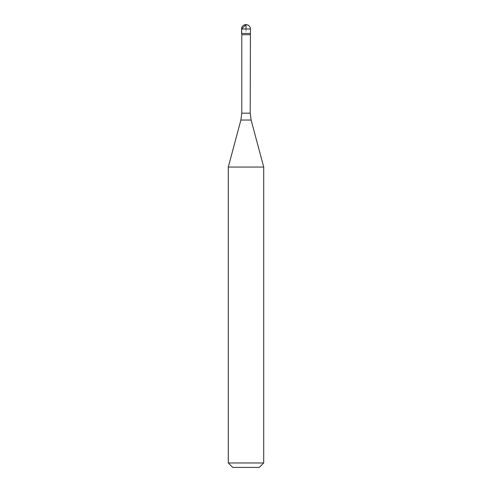 <?xml version="1.0" encoding="UTF-8"?>
<svg xmlns="http://www.w3.org/2000/svg" width="492" height="492" viewBox="0 0 492 492"><rect width="100%" height="100%" fill="white"/><g stroke="black" fill="none" stroke-linecap="round" stroke-linejoin="round"><path stroke-width="0.37" stroke-dasharray="2.46 1.84" d="M263.712 167.059L228.288 167.059M263.712 462.972L228.288 462.972M250.207 34.711L241.793 34.711M250.428 33.456L241.572 33.456L250.428 33.456M259.284 467.4L232.716 467.4M246 29.028L246 33.456L241.572 33.456M250.207 113.16L241.793 113.16M251.111 120.036L240.889 120.036M250.428 29.028L241.572 29.028"/><path stroke-width="0.74" d="M228.288 167.059L263.712 167.059L263.712 462.972L228.288 462.972L228.288 167.059L240.889 120.036L251.111 120.036L250.207 113.16L250.428 33.456L241.572 33.456L250.428 33.456L250.428 29.028C250.164 26.34 248.688 24.864 246 24.6A4.428 4.428 0 0 0 241.572 29.028L250.428 29.028A4.428 4.428 0 0 0 246 24.6M240.889 120.036L241.793 113.16L241.793 34.711L250.207 34.711M241.793 34.711L241.572 29.028M228.288 462.972L232.716 467.4L259.284 467.4L263.712 462.972M241.572 33.456L241.572 29.028L246 24.6L246 29.028M241.793 113.16L250.207 113.16M251.111 120.036L263.712 167.059"/></g></svg>
